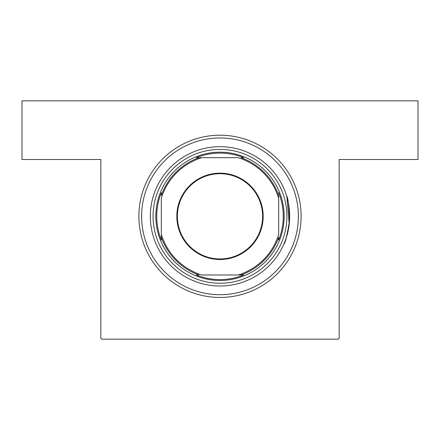 <?xml version="1.0" encoding="UTF-8"?>
<svg xmlns="http://www.w3.org/2000/svg" width="440" height="440" viewBox="0 0 440 440"><rect width="100%" height="100%" fill="white"/><g stroke="black" fill="none" stroke-linecap="round" stroke-linejoin="round"><path stroke-width="0.66" d="M286.561 195.762C287.952 197.214 288.954 205.343 289.564 220.154C287.342 234.806 285.434 242.831 283.833 244.239L286.055 238.469L289.24 224.059L286.935 197.016M220 135.207A81.125 81.125 0 0 1 301.125 216.332A81.125 81.125 0 0 1 220 297.457A81.125 81.125 0 0 1 138.875 216.332A81.125 81.125 0 0 1 220 135.207M220 294.707A78.375 78.375 0 0 0 298.375 216.332A78.375 78.375 0 0 0 220 137.957A78.375 78.375 0 0 0 141.625 216.332A78.375 78.375 0 0 0 220 294.707M220 286A69.669 69.669 0 0 0 289.668 216.332A69.669 69.669 0 0 0 220 146.669A69.669 69.669 0 0 0 150.332 216.332A69.669 69.669 0 0 0 220 286M100.832 338.25L100.832 159.5L22 159.5L22 100.832L418 100.832L418 159.5L339.168 159.5L339.168 338.25L338.25 339.168L101.75 339.168L100.832 338.25M286.918 216.332A66.919 66.919 0 0 0 220 149.419A66.919 66.919 0 0 0 153.082 216.332A66.919 66.919 0 0 0 220 283.25A66.919 66.919 0 0 0 286.918 216.332M220 173.156A43.175 43.175 0 0 1 263.175 216.332A43.175 43.175 0 0 1 220 259.507A43.175 43.175 0 0 1 176.825 216.332A43.175 43.175 0 0 1 220 173.156M220 258.957A42.625 42.625 0 0 0 262.625 216.332A42.625 42.625 0 0 0 220 173.707A42.625 42.625 0 0 0 177.375 216.332A42.625 42.625 0 0 0 220 258.957M278.669 195.272L278.669 198.16L278.669 195.272A62.332 62.332 0 0 0 241.065 157.669L243.639 157.669A63.25 63.25 0 0 0 196.361 157.669L201.828 157.669L196.361 157.669M220 280.5A64.169 64.169 0 0 1 155.832 216.332A64.169 64.169 0 0 1 220 152.169A64.169 64.169 0 0 1 284.168 216.332A64.169 64.169 0 0 1 220 280.5M198.935 157.669A62.332 62.332 0 0 0 161.332 195.272L161.332 192.693A63.25 63.25 0 0 0 161.332 239.971L161.332 237.397A62.332 62.332 0 0 0 198.935 275L196.361 275A63.25 63.25 0 0 0 243.639 275L238.172 275L243.639 275M161.332 237.397L161.332 234.504A61.419 61.419 0 0 0 201.828 275L238.172 275A61.419 61.419 0 0 0 278.669 234.504L278.669 198.16A61.419 61.419 0 0 0 238.172 157.669L201.828 157.669A61.419 61.419 0 0 0 161.332 198.16L161.332 239.971M241.065 275A62.332 62.332 0 0 0 278.669 237.397L278.669 239.971A63.25 63.25 0 0 0 278.669 192.693"/></g></svg>

